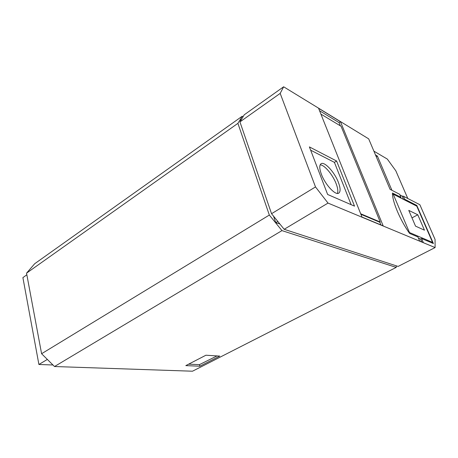 <?xml version="1.0" encoding="UTF-8"?>
<svg xmlns="http://www.w3.org/2000/svg" width="458" height="458" viewBox="0 0 458 458"><rect width="100%" height="100%" fill="white"/><g stroke="black" fill="none" stroke-linecap="round" stroke-linejoin="round"><path stroke-width="0.69" d="M52.956 364.986L38.901 364.482L47.346 359.421M26.845 274.771L22.9 277.628L38.901 364.482M199.86 366.217L185.822 365.616L205.911 355.225L219.76 356.089L199.86 366.217L199.43 364.648L188.644 364.156M199.43 364.648L216.995 355.918M242.248 116.218L34.688 263.728L26.541 273.157L41.598 353.725L54.508 366.526L192.503 371.209L396.216 267.392L281.962 230.614L269.333 215.048L237.908 123.351L242.248 116.218L243.112 116.658M41.598 353.725L269.333 215.048M54.508 366.526L281.962 230.614M26.541 273.157L237.908 123.351M396.336 265.858L396.216 267.392M424.463 230.174L415.532 226.132L408.771 210.399L417.782 214.779L424.463 230.174M411.977 217.871L417.782 214.779M279.884 223.996L275.762 222.622L273.529 216.147M240.622 120.786L240.393 120.111L241.526 119.292M409.097 232.721L409.475 232.527L432.558 242.385L416.769 206.146L393.204 194.169L392.512 194.558M409.475 232.527L393.204 194.169M275.762 222.622L277.788 221.409M375.503 154.953L377.381 156.046L391.916 190.288M377.381 156.046L376.253 156.728M432.558 242.385L431.699 242.82M283.645 86.791L244.24 114.798L239.94 121.914L271.548 213.703L284.172 229.292L398.099 266.43L435.1 247.572L328.02 203.089L315.505 186.933L280.181 93.392L283.645 86.791L368.684 138.86L390.067 189.331L399.657 194.289L400.973 197.364L400.263 197.759M373.894 151.151L387.308 159.063L395.815 170.782L407.786 198.486M403.555 199.43L402.118 196.076L403.401 196.219L404.712 199.27L404.008 199.659M399.949 194.959L402.118 196.076M418.446 238.154L420.564 239.047L421.595 238.521L423.324 242.551L419.677 241.034L417.936 236.969L409.584 233.42C399.994 219.903 392.26 201.423 392.449 193.013L400.973 197.364M421.795 241.916L420.564 239.047M340.391 125.853L339.069 122.612L319.564 110.756M360.675 213.754L380.237 222.021L341.067 126.259L320.903 114.116M380.879 224.907L379.796 222.262L360.887 214.292M379.796 222.262L380.237 222.021M404.712 199.27L416.797 205.436L433.405 243.541L421.595 238.521M416.797 205.436L416.104 205.808M403.401 196.219L419.86 204.72L435.048 239.408L435.1 247.572M284.172 229.292L328.02 203.089M271.548 213.703L315.505 186.933M239.94 121.914L280.181 93.392M383.163 225.857L361.992 217.052L318.585 108.3L340.466 121.696L383.163 225.857M339.069 122.612L340.466 121.696M327.63 194.473L309.396 146.909L336.596 160.998L354.526 206.152L327.63 194.473M351.149 204.68L334.409 162.361L310.65 150.178M334.409 162.361L336.596 160.998M338.359 182.301C340.517 188.055 340.655 191.662 338.777 193.139C335.496 195.709 325.203 184.671 321.407 174.298C319.358 168.67 319.237 165.155 321.041 163.752C324.441 161.17 334.535 172.122 338.359 182.301M320.153 164.84C324.373 164.783 332.748 174.727 336.12 183.647C337.821 188.106 338.25 191.37 337.414 193.431"/></g></svg>
